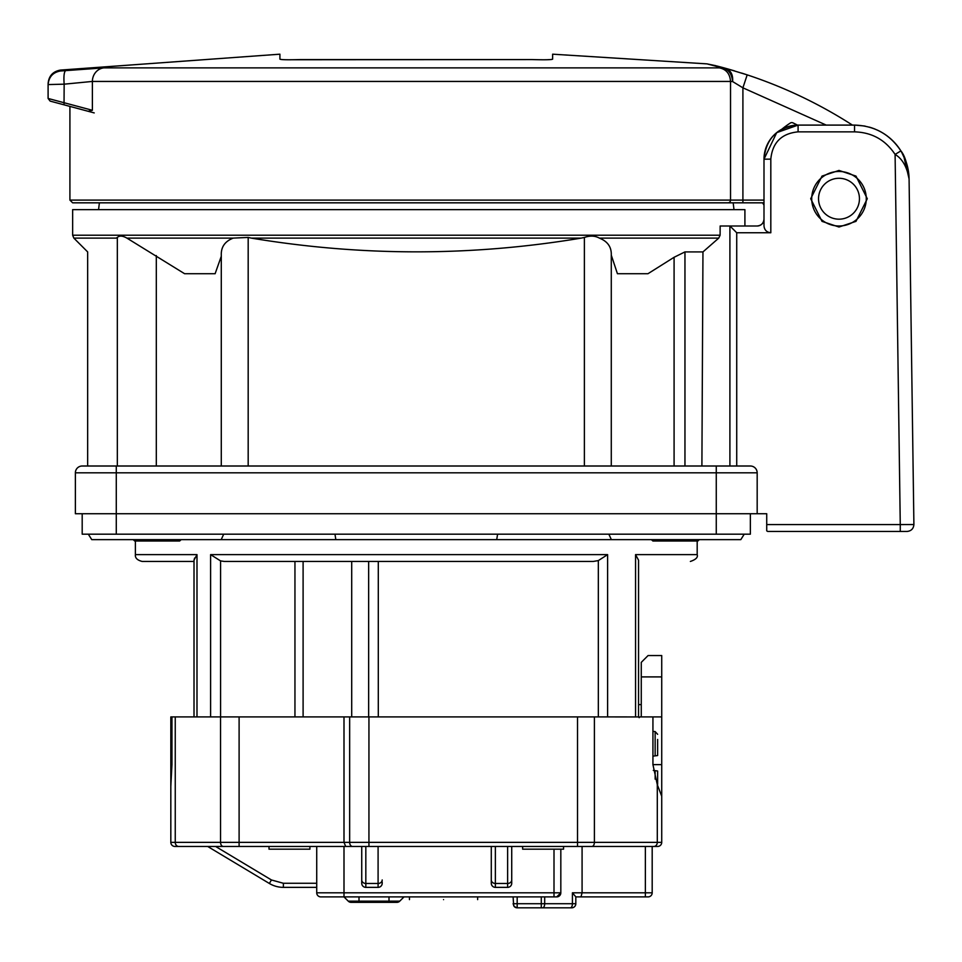 <?xml version="1.0" encoding="UTF-8"?>
<svg xmlns="http://www.w3.org/2000/svg" width="962" height="962" viewBox="0 0 962 962"><rect width="100%" height="100%" fill="white"/><g stroke="black" fill="none" stroke-linecap="round" stroke-linejoin="round"><path stroke-width="1.44" d="M88.155 111.279L92.388 110.281L48.1 98.461L50.12 101.094L88.155 111.279M66.691 105.531L69.913 106.397L69.913 200.096L730.531 200.096L730.531 81.433L732.599 81.554L742.904 87.819L747.185 74.868L741.642 73.076M762.638 202.826L763.996 205.183L762.902 202.826L72.643 202.826L728.054 202.826A2.73 2.477 -90 0 0 730.531 200.096L763.996 200.096M50.12 101.094L64.033 104.822L64.153 84.175L92.388 81.433L92.388 110.281M103.896 67.869A13.636 12.746 90 0 0 92.388 81.433L730.531 81.433C729.954 73.773 726.226 69.252 719.372 67.869L103.896 67.869L60.317 71.008C52.886 72.415 48.822 76.936 48.1 84.572L48.1 98.461L48.1 84.572C48.822 76.936 52.886 72.415 60.317 71.008L60.317 70.094L279.918 54.185L279.918 59.163C281.132 59.8 287.951 59.933 300.372 59.572L532.178 59.572L293.194 59.752M177.164 202.826L747.486 202.826M719.372 67.869L722.486 67.941L707.01 63.877L715.403 65.608M546.873 59.74L551.034 59.536M551.262 59.524L552.633 59.163C551.442 59.8 544.624 59.933 532.178 59.572M726.502 68.567L707.01 63.877L552.633 54.185L552.633 59.163M48.1 84.572L64.153 84.175C63.576 76.263 64.093 71.753 65.681 70.611M726.454 68.567L726.803 68.651C731.18 71.104 733.128 75.409 732.599 81.554C731.926 74.278 728.835 69.769 723.316 68.025L722.486 67.941M781.817 129.233A89.995 89.995 0 0 1 790.307 123.04A2.73 2.73 0 0 1 792.989 122.883A436.363 436.363 0 0 1 797.474 125.096M716.149 65.801L715.524 65.644M716.882 65.993L720.129 66.835M722.534 67.472L727.007 68.711L723.316 68.025M723.677 67.785L725.48 68.278M852.44 125.096A463.624 463.624 0 0 0 747.185 74.868L727.031 68.711M734.547 70.887L727.2 68.759M859.451 198.725A20.455 20.455 0 0 1 838.996 219.18A20.455 20.455 0 0 1 818.542 198.725A20.455 20.455 0 0 1 838.996 178.283A20.455 20.455 0 0 1 859.451 198.725M811.724 198.725A27.273 27.273 0 0 1 838.996 171.464A27.273 27.273 0 0 1 866.269 198.725A27.273 27.273 0 0 1 838.996 225.998A27.273 27.273 0 0 1 811.724 198.725M744.913 225.998L744.913 209.644L72.643 209.644L72.643 235.221L73.846 238.107L116.186 238.107L117.328 237.446L116.186 238.107C78.211 256.421 78.211 256.421 116.186 238.107M611.279 466.005L611.279 255.134L617.436 273.725L647.943 273.725L674.085 257.287L684.956 251.912L702.957 251.912L718.746 238.107L720.105 235.221L720.153 225.998L757.178 225.998A6.818 6.818 0 0 0 763.996 219.18C763.563 223.292 761.291 225.565 757.178 225.998M117.328 466.005L117.328 237.446C119.432 235.474 122.631 235.69 126.9 238.107L184.608 273.725L215.115 273.725L221.284 256.277M221.284 466.005L221.284 255.134C220.995 246.993 224.964 241.318 233.201 238.107L248.184 237.446L251.335 238.107C361.556 256.421 471.512 256.421 581.216 238.107L584.379 237.446C590.103 235.486 595.093 235.702 599.35 238.107C607.623 241.366 611.591 247.042 611.279 255.134M702.957 251.912L701.899 466.005M73.846 238.107L87.65 251.912L87.65 466.005L116.282 466.005L82.191 466.005L729.905 466.005L729.905 225.998L729.905 466.005L736.724 466.005L736.724 232.756L729.942 225.974M910.268 264.093L909.078 178.884C906.998 166.907 902.344 158.754 895.093 154.425L900.889 150.902C889.886 134.307 874.434 125.709 854.533 125.096C874.434 125.697 889.886 134.295 900.889 150.902C905.074 155.916 907.803 165.248 909.078 178.884L907.154 165.26M906.048 161.7L901.502 151.9M907.082 531.457L900.264 531.457L907.082 531.457C911.23 531.012 913.503 528.703 913.9 524.543L909.078 178.884L913.9 524.543L900.264 524.579L895.093 154.425C885.461 139.911 871.945 132.383 854.533 131.854L798.087 131.854C781.529 133.477 772.438 142.568 770.815 159.127L763.996 159.187A34.091 34.091 0 0 1 798.087 125.096L776.695 132.648L763.996 159.187A34.091 34.091 0 0 1 798.087 125.096L854.533 125.096L864.225 125.962A54.545 54.545 0 0 1 865.223 126.154A54.545 54.545 0 0 0 864.225 125.962L864.225 125.974A54.545 54.545 0 0 1 865.223 126.154A54.545 54.545 0 0 0 864.225 125.962M869.203 127.104A54.545 54.545 0 0 1 875.071 129.112A54.545 54.545 0 0 0 869.203 127.104A54.545 54.545 0 0 1 875.071 129.112A54.545 54.545 0 0 0 869.203 127.104M877.296 130.074A54.545 54.545 0 0 1 888.118 136.664A54.545 54.545 0 0 0 877.296 130.074A54.545 54.545 0 0 1 888.118 136.664A54.545 54.545 0 0 0 877.296 130.074M888.708 137.133A54.545 54.545 0 0 1 909.078 178.884A54.545 54.545 0 0 0 888.708 137.133A54.545 54.545 0 0 1 909.078 178.884A54.545 54.545 0 0 0 888.708 137.133M763.996 159.187L763.996 225.938L763.996 159.187C766.017 138.48 777.38 127.116 798.087 125.096L798.087 131.854M770.815 159.127L770.815 232.756C766.702 232.323 764.429 230.05 763.996 225.938M867.291 198.725L855.976 221.368L838.996 227.02L822.017 221.368L810.701 198.725L822.017 176.094L838.996 170.43L855.976 176.094L867.291 198.725M757.178 472.534L757.178 513.732L766.726 513.732L766.726 530.856L767.736 531.457L900.264 531.457L900.264 524.579L900.264 531.457M777.633 531.457L767.736 531.457M770.815 232.756L736.724 232.756M82.191 513.732L82.191 534.175L716.269 534.175L716.269 466.005L750.36 466.005A6.818 6.818 0 0 1 757.178 472.823L75.373 472.823L75.373 513.732L757.178 513.732M82.191 466.005A6.818 6.818 0 0 0 75.373 472.823A6.818 6.818 0 0 1 82.191 466.005A6.818 6.818 0 0 0 75.373 472.823M716.269 466.005L736.724 466.005M608.85 534.175L611.351 539.634L740.812 539.634L744.227 534.175M611.351 539.634L221.212 539.634L223.701 534.175M88.324 534.175L91.739 539.634L221.212 539.634M716.269 534.175L750.36 534.175L750.36 513.732M181.169 539.634L179.666 540.993L134.704 540.993L133.201 539.634M651.382 539.634L652.885 540.993L697.847 540.993L699.35 539.634M359.006 896.897L359.006 901.153L348.256 901.153L343.999 896.897L348.256 901.153A4.088 4.088 90 0 0 351.154 902.356L396.777 902.356M537.626 907.815L543.085 907.815L537.626 907.815M560.822 907.815L543.085 907.815M517.183 896.897L517.183 907.815A4.088 4.088 0 0 1 514.297 906.613L513.095 903.715L541.281 903.715L541.281 907.815L517.183 907.815L514.297 906.613M513.095 896.897L513.696 905.843M399.747 901.153A4.088 4.088 -90 0 1 396.849 902.356A4.088 4.088 0 0 0 399.747 901.153A4.088 4.088 0 0 1 396.849 902.356L359.006 902.356L359.006 901.153L389.009 901.153L389.009 902.356L389.009 901.153L399.747 901.153L404.004 896.897L399.747 901.153M443.554 899.626C487.53 899.626 487.53 899.626 443.554 899.626C399.567 899.626 399.567 899.626 443.554 899.626M345.695 846.452L343.999 842.363L239.105 842.363L239.105 846.452L178.679 846.452L222.643 846.452L207.648 846.452L269.348 883.465L271.452 879.965L215.596 846.452L657.635 846.452L652.188 846.452L652.188 892.808A4.088 4.088 0 0 1 648.087 896.897L645.37 896.897L645.37 892.808L572.414 892.808L575.817 896.849L575.817 903.715A4.088 4.088 -82.8 0 1 571.729 907.815L570.37 907.815A4.088 2.044 -90 0 0 572.414 903.715L575.817 903.715A4.088 4.088 -82.8 0 1 571.729 907.815L541.281 907.815M657.635 771.584L657.635 777.2M657.635 749.338L657.635 739.429M378.09 887.361L365.825 887.361L365.825 883.465L378.09 883.465L378.09 887.361A4.088 4.088 0 0 0 382.191 883.272L382.191 881.901M495.37 887.361L495.37 883.465A4.088 3.511 0 0 1 491.281 879.965L491.281 846.452L507.635 846.452L507.635 883.465A4.088 3.511 0 0 0 511.724 879.965L511.724 883.272A4.088 4.088 0 0 1 507.635 887.361L495.37 887.361A4.088 4.088 0 0 1 491.281 883.272L491.281 846.452L361.736 846.452L361.736 879.965A4.088 3.511 0 0 0 365.825 883.465L365.825 846.452M511.724 879.965L511.724 846.452L522.643 846.452L522.643 849.181L563.552 849.181L563.552 846.452L582.082 846.452L582.082 892.808L580.976 896.897L575.817 896.897L648.087 896.897A4.088 4.088 0 0 0 652.188 892.808A4.088 4.088 0 0 1 648.087 896.897M316.726 846.452L316.726 892.808A4.088 4.088 -90 0 0 320.827 896.897L556.733 896.897L554.004 896.897L554.004 892.808L560.822 892.808A4.088 4.088 0 0 1 556.733 896.897L560.822 892.808L560.822 849.181M365.825 887.361A4.088 4.088 0 0 1 361.736 883.272L361.736 879.965M269.348 883.465A27.273 27.273 0 0 0 283.381 887.361L316.726 887.361L283.381 887.361L316.726 887.361L283.381 887.361L283.381 883.272L316.726 883.272M361.736 881.901L361.736 846.452L343.999 846.452L343.999 896.897L320.827 896.897M269.011 846.452L269.011 849.181L309.92 849.181L309.92 846.452M652.933 756.168L657.515 755.555M657.635 784.343L657.635 770.995L653.282 770.406M657.635 754.954L657.635 742.195C657.635 731.89 657.635 731.89 657.635 742.195L657.635 755.543M661.724 716.906L661.724 842.363L661.724 796.271L657.299 784.655L652.933 764.634L652.933 716.906L661.724 716.906L661.724 655.543L648.087 655.543L641.269 662.361L641.269 716.906M652.188 846.452L645.37 846.452L645.37 892.808L652.188 892.808M582.082 846.452L645.37 846.452M507.635 846.452L511.724 846.452L511.724 883.272M579.906 846.452L570.37 846.452M522.643 846.452L563.552 846.452M652.933 764.634L661.724 764.634L661.724 798.725M657.635 846.452A4.088 4.088 0 0 0 661.724 842.363A4.088 4.088 0 0 1 657.635 846.452M178.679 846.452L174.916 846.452L178.679 846.452A4.088 3.427 -90 0 1 175.252 842.363L239.105 842.363L239.105 716.906L368.939 716.906L368.939 846.452M170.827 716.906L171.957 716.906L171.957 764.634L170.827 786.279L170.827 716.906M638.552 561.447C706.637 561.447 706.637 561.447 638.552 561.447L638.552 704.629L641.269 704.629M351.707 716.906L351.707 561.447M303.102 561.447L303.102 716.906M170.827 798.725L170.827 842.363A4.088 4.088 0 0 0 174.916 846.452A4.088 4.088 0 0 1 170.827 842.363L170.827 786.279M196.994 716.906L196.994 554.629L135.377 554.629C135.005 557.948 137.277 560.221 142.184 561.447L194.011 561.447L194.011 716.906L194.011 560.329M638.552 560.329L638.552 716.931L594.396 716.906L594.396 842.363L661.724 842.363M652.933 716.906L639.91 716.906L639.153 717.664L638.527 716.906M210.606 716.906L210.606 554.629L220.587 560.918L224.35 561.447L593.229 561.447L598.328 560.593L607.611 554.629L607.611 716.906M577.513 846.452L577.513 716.906L594.396 716.906M577.513 716.906L368.939 716.906M352.549 846.452A4.088 2.898 -90 0 1 349.651 842.363L343.999 842.363L343.999 716.906M239.105 846.452L223.34 846.452A4.088 2.778 -90 0 1 220.551 842.363L220.551 716.906L239.105 716.906M220.551 716.906L171.957 716.906M196.994 554.629L194.011 560.185L194.601 558.044M635.557 716.906L635.557 554.629L638.552 560.185M826.226 125.096L742.904 87.819L742.904 202.826M720.105 235.221L72.643 235.221M233.201 238.107L126.9 238.107M581.216 238.107L251.335 238.107M718.746 238.107L599.35 238.107M674.085 257.287L674.085 466.005M684.956 251.912L684.956 466.005M156.313 466.005L156.313 255.579M248.184 237.446L248.184 466.005M584.379 237.446L584.379 466.005M854.533 125.096L854.533 131.854M766.726 524.579L900.264 524.579M750.36 466.005A6.818 6.818 0 0 1 757.178 472.823M116.282 466.005L116.282 534.175M497.594 534.175L496.717 539.634M334.968 534.175L335.834 539.634M359.006 901.153L359.006 902.356M541.281 896.897L541.281 903.715L544.684 903.715A4.088 2.044 90 0 1 542.64 907.815M389.009 896.897L389.009 901.153M572.414 892.808L572.414 903.715L544.684 903.715L544.684 896.897M560.822 892.808A4.088 4.088 0 0 1 556.733 896.897M495.37 846.452L495.37 883.465L507.635 883.465L507.635 887.361M378.09 846.452L378.09 883.465A4.088 3.511 0 0 0 382.191 879.965M316.726 892.808L554.004 892.808L554.004 849.181M271.452 879.965L283.381 883.272M661.724 676.899L641.269 676.899M655.146 779.148L655.146 770.658M655.146 755.879L655.146 731.589L657.635 734.307M653.871 846.452A4.088 3.427 -90 0 0 657.299 842.363L657.299 784.655M171.957 764.634L170.827 764.634M368.65 561.447L368.65 716.906M591.858 846.452A4.088 2.537 -90 0 0 594.396 842.363L349.651 842.363L349.651 716.906M170.827 842.363L175.252 842.363L175.252 716.906M294.949 716.906L294.949 561.447M378.294 561.447L378.294 716.906M220.587 716.906L220.587 560.918M598.328 716.906L598.328 560.593M635.557 554.629L697.185 554.629C698.135 557.311 695.863 559.583 690.367 561.447M210.606 554.629L607.611 554.629M69.913 200.096L72.643 202.826L85.065 202.826M72.643 202.826L728.054 202.826M64.033 104.822L94.228 112.915M60.317 70.094C52.814 71.525 48.737 76.046 48.1 83.658M722.137 67.364L717.508 66.15M727.452 68.831L707.238 63.901M99.387 202.826L98.557 209.644M733.164 202.826L733.994 209.644M907.659 167.256L908.14 169.54M900.889 150.902L903.751 156.133L909.078 178.884M344.853 897.75L343.999 896.897M409.463 896.897L409.463 899.626M477.645 896.897L477.645 899.626M655.146 731.589L652.933 731.397M697.185 554.629L697.185 540.993M135.377 554.629L135.377 540.993"/></g></svg>
